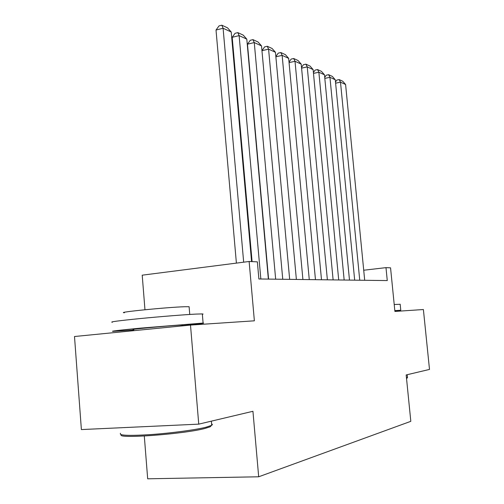 <?xml version="1.0" encoding="UTF-8"?>
<svg xmlns="http://www.w3.org/2000/svg" width="504" height="504" viewBox="0 0 504 504"><rect width="100%" height="100%" fill="white"/><g stroke="black" fill="none" stroke-linecap="round" stroke-linejoin="round"><path stroke-width="0.76" d="M144.302 436.036L147.678 478.8L258.684 476.79L410.817 421.325L406.174 374.951L429.502 369.419L423.391 309.532L394.903 311.434L390.556 267.838L385.982 267.637L363.718 270.232M258.684 476.79L252.939 411.289L198.746 424.141L81.383 429.572L74.498 336.514L190.499 325.08L254.375 320.815L249.127 261.481L142.21 275.178L144.963 309.746M198.746 424.141L190.499 325.08M249.127 261.481L257.361 261.853L258.886 278.977L387.267 280.571L385.982 267.637M243.671 262.181L223.089 28.256L216.021 30.026L236.395 263.113M251.572 261.595L231.223 31.991L223.089 28.256L221.836 25.2L227.543 27.846L231.223 31.991M216.021 30.026L219.013 25.912L221.836 25.2M211.333 425.527L210.288 426.756L204.945 428.463C183.821 434.12 116.185 439.123 121.294 434.731M120.525 433.295C118.604 435.5 128.52 435.941 150.274 434.618C170.698 433.207 195.042 429.956 205.808 427.285L211.718 425.319L212.423 424.519L211.598 423.883M112.367 322.251C109.154 321.974 118.358 320.752 139.98 318.578C160.341 316.588 185.277 314.603 196.321 314.074L202.325 313.923L203.099 314.055L202.356 314.32M133.78 329.956L113.066 331.355C109.872 331.286 119.095 330.208 140.736 328.11L203.093 323.07C205.632 323.146 198.847 323.984 182.732 325.59M124.412 312.738C115.277 312.442 167.215 307.238 184.59 306.734L189.107 306.709L189.139 307.1M133.743 329.471C127.014 329.685 165.974 325.975 179.191 325.143L182.694 325.105M394.216 304.504L400.17 304.29M394.827 310.634L400.768 310.237L394.865 310.993M406.482 378.013L407.49 377.269M406.986 378.183L406.539 378.567M260.845 279.002L239.123 35.614L232.199 37.309L252.088 261.62M268.361 279.096L246.796 39.142L239.123 35.614L237.844 32.621L243.237 35.123L246.796 39.142M232.199 37.309L235.084 33.302L237.844 32.621M275.663 279.185L254.262 42.569L247.477 44.188L268.588 279.096M282.757 279.273L261.519 45.902L254.262 42.569L252.97 39.633L258.067 41.996L261.519 45.902M247.477 44.188L250.261 40.282L252.97 39.633M289.661 279.361L268.582 49.14L261.954 50.69L264.625 46.891L267.277 46.261L272.103 48.497L275.455 52.296L268.582 49.14L267.277 46.261M296.377 279.443L275.455 52.296M302.91 279.525L282.146 55.371L275.871 56.807M309.273 279.607L288.666 58.363L282.146 55.371L280.835 52.548L285.409 54.665L288.666 58.363M275.846 56.555L278.227 53.147L280.835 52.548M315.466 279.682L295.016 61.28L289.063 62.616M321.502 279.758L301.203 64.121L295.016 61.28L293.693 58.508L298.04 60.524L301.203 64.121M289.019 62.15L291.142 59.088L293.693 58.508M327.38 279.827L307.238 66.887L301.581 68.141M333.119 279.903L313.123 69.59L307.238 66.887L305.915 64.172L310.048 66.087L313.123 69.59M301.518 67.473L303.408 64.726L305.915 64.172M338.707 279.972L318.868 72.23L313.488 73.395M344.163 280.035L324.469 74.8L318.868 72.23L317.539 69.558L321.476 71.385L324.469 74.8M313.406 72.551L315.082 70.094L317.539 69.558M349.486 280.104L329.944 77.314L324.815 78.404M354.677 280.167L335.28 79.764L329.944 77.314L328.614 74.693L332.363 76.432L335.28 79.764M324.721 77.389L326.201 75.209L328.614 74.693M359.749 280.23L340.496 82.158L335.614 83.185M364.701 280.293L345.593 84.496L340.496 82.158L339.167 79.588L342.751 81.245L345.593 84.496M335.5 82.02L336.804 80.086L339.167 79.588M182.681 324.967L182.757 325.842M211.365 421.149L211.718 425.319M189.75 314.452L189.107 306.709M202.325 313.923L203.093 323.07M210.288 426.756L211.277 425.552M407.232 374.699L407.522 377.603M400.163 304.196L400.768 310.237M406.753 378.466L407.408 377.672"/></g></svg>

